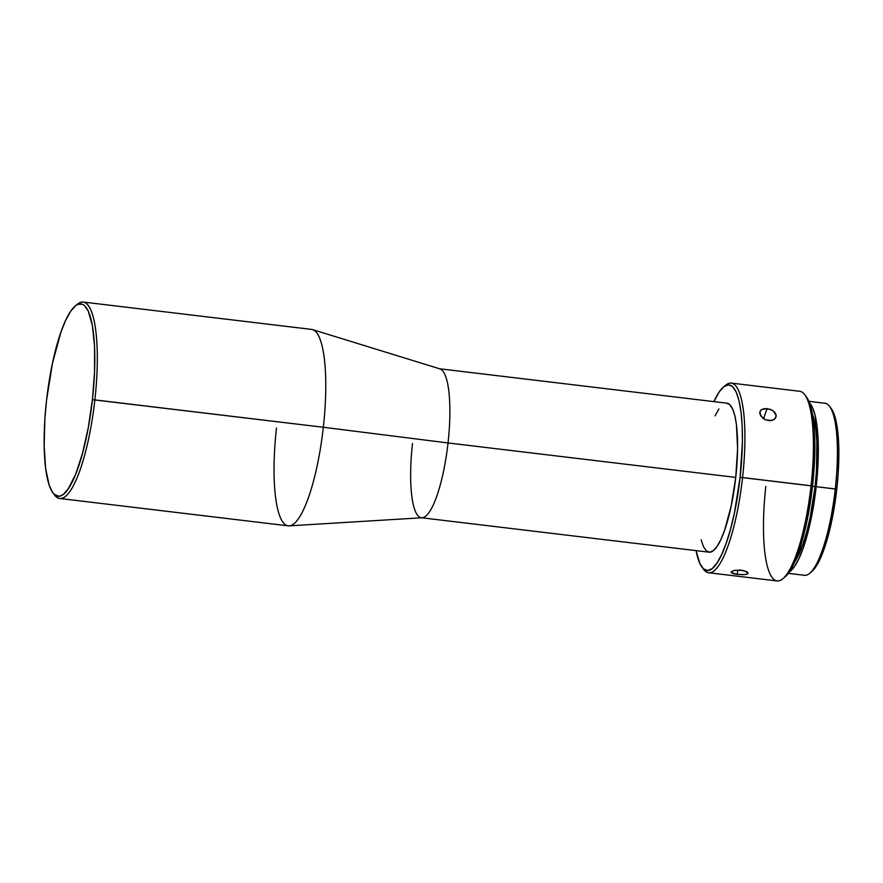 <?xml version="1.0" encoding="UTF-8"?>
<svg xmlns="http://www.w3.org/2000/svg" width="883" height="883" viewBox="0 0 883 883"><rect width="100%" height="100%" fill="white"/><g stroke="black" fill="none" stroke-linecap="round" stroke-linejoin="round"><path stroke-width="1.32" d="M726.345 403.145L729.645 404.524L732.504 408.719L734.799 415.562L736.455 424.789L737.592 448.906L735.749 477.405L448.034 442.957L735.749 477.405A75.033 17.616 -83.2 0 0 726.897 403.178L439.193 368.73A75.033 17.616 96.8 0 1 448.034 442.957L323.333 427.262L448.034 442.957A75.033 17.616 -83.2 0 0 439.922 368.884L312.637 329.624A98.918 23.223 96.8 0 1 323.333 427.262L94.867 399.9A98.918 23.223 -83.2 0 0 77.285 304.293L75.187 306.048A96.865 22.748 96.8 0 1 92.417 399.679L323.333 427.262A98.918 23.223 -83.2 0 0 311.666 329.414L83.212 302.052A98.918 23.223 96.8 0 1 94.867 399.9A98.918 23.223 96.8 0 1 59.691 498.476A98.918 23.223 96.8 0 1 53.664 493.718M52.837 492.714L54.47 494.899A98.918 23.223 -83.2 0 0 94.867 399.9L92.417 399.679A96.865 22.748 96.8 0 1 52.837 492.714A96.865 22.748 96.8 0 1 46.534 400.385L44.867 419.149L44.15 445.705L45.618 468.321L49.139 485.054L52.483 492.206L54.415 494.469L58.675 496.246L60.982 495.749L63.366 494.325L68.278 488.785L75.684 474.182L82.549 453.189L88.289 427.626L92.417 399.679L94.558 371.765L94.547 346.279L92.373 325.43L88.223 311.004L84.536 305.595L82.461 304.238L77.969 304.315L75.585 305.728L70.662 311.28L65.706 320.231L60.883 332.251L52.406 363.542L46.534 400.385A96.865 22.748 96.8 0 1 75.187 306.048M809.501 402.869A86.633 20.342 96.8 0 1 816.19 486.665L836.764 489.193A84.591 19.867 -83.2 0 0 831.256 408.575L829.634 406.39A86.633 20.342 96.8 0 1 835.274 488.95A86.633 20.342 -83.2 0 0 825.064 403.255L808.872 401.312M708.596 572.747L777.073 580.948A95.507 22.428 -83.2 0 0 811.047 485.771L742.57 477.571A95.507 22.428 -83.2 0 0 725.594 385.264L723.497 387.008A93.455 21.943 96.8 0 1 740.109 477.339L812.537 486.014A93.455 21.943 -83.2 0 0 806.444 396.942L804.821 394.745A95.507 22.428 96.8 0 1 811.047 485.771A95.507 22.428 -83.2 0 0 799.777 391.29L731.312 383.101A95.507 22.428 96.8 0 1 742.57 477.571A95.507 22.428 96.8 0 1 708.596 572.747A95.507 22.428 96.8 0 1 702.758 568.1M701.93 567.096L703.563 569.292A95.507 22.428 -83.2 0 0 742.57 477.571L740.109 477.339A93.455 21.943 96.8 0 1 701.93 567.096A93.455 21.943 96.8 0 1 696.069 550.639L699.888 563.575L703.453 568.795L707.57 570.517L712.084 568.663L716.83 563.31L721.621 554.679L726.268 543.078L730.594 528.972L734.446 512.891L740.109 477.339L742.415 441.842L742.161 425.827L740.992 411.798L738.928 400.308L736.069 391.787L732.515 386.566L728.387 384.856L723.872 386.71L719.126 392.052L713.917 401.622A93.455 21.943 96.8 0 1 723.497 387.008M761.554 409.524L767.106 408.586L763.497 418.752L767.106 408.586L771.841 410.065L774.347 411.897L775.859 414.149L776.146 416.511L774.225 419.458L770.164 420.727L765.373 419.789L762.581 418.067L759.7 413.365L760.66 410.264L764.038 408.63L770.329 409.381L773.188 410.915L776.168 415.341L775.495 418.167M759.888 411.533L760.594 415.794L765.373 419.789L771.676 420.54L774.645 419.127M735.329 570.297L743.354 570.44L748.022 572.725L747.228 574.049L745.208 574.568L737.404 574.436L731.146 572.526L731.356 571.698L733.961 570.573L740.142 570.054L746.963 571.698M743.861 574.69L737.404 574.436L737.636 570.065L737.404 574.436L733.188 573.641L731.146 572.526L732.824 570.904M76.225 305.264A98.918 23.223 96.8 0 1 83.212 302.052M724.535 386.224A95.507 22.428 96.8 0 1 731.312 383.101M812.492 486.378L815.053 486.688A81.854 19.216 -83.2 0 0 812.393 413.862L815.826 429.281L816.852 441.566L816.466 470.827L815.053 486.688L810.086 517.824L806.72 531.908L802.923 544.27L798.85 554.425L794.656 561.996A81.854 19.216 -83.2 0 0 815.053 486.688L812.492 486.378M831.179 408.476L835.704 419.48L838.629 442.571L838.221 472.813L836.764 489.193L831.631 521.378L824.236 548.696L820.031 559.193L815.693 567.018L811.4 571.853M788.276 573.354L804.457 575.297A86.633 20.342 -83.2 0 0 835.274 488.95L816.19 486.665A86.633 20.342 96.8 0 1 789.247 571.985L794.601 566.367L799.038 558.354L803.353 547.615L810.925 519.623L816.19 486.665L818.32 453.763L818.088 438.917L815.097 415.264L812.437 407.361L809.137 402.527M806.367 396.831L808.486 400.463L811.356 408.984L813.409 420.474L814.59 434.502L814.832 450.518L812.537 486.014L806.863 521.566L803.022 537.648L798.685 551.754L794.038 563.354L789.247 571.985L784.512 577.339M731.146 572.526L731.356 571.698M715.053 415.86L718.905 408.928M59.691 498.476L288.145 525.838A98.918 23.223 -83.2 0 0 323.333 427.262A98.918 23.223 96.8 0 1 289.138 525.86L422.096 517.758A75.033 17.616 -83.2 0 0 448.034 442.957A75.033 17.616 96.8 0 1 421.346 517.736L709.06 552.184A75.033 17.616 -83.2 0 0 735.749 477.405L731.201 505.948L724.634 530.197L720.903 539.502L717.051 546.434L713.243 550.727L709.623 552.217L706.312 550.837L703.453 546.654L701.157 539.811M421.346 517.736A75.033 17.616 96.8 0 1 412.493 443.509M289.138 525.86A98.918 23.223 96.8 0 1 276.478 427.99M747.813 573.663L748.022 572.725L746.345 574.347M782.791 578.784L784.888 577.029A93.455 21.943 -83.2 0 0 812.537 486.014L811.047 485.771A95.507 22.428 96.8 0 1 782.791 578.784A95.507 22.428 96.8 0 1 765.815 486.467M835.274 488.95A86.633 20.342 96.8 0 1 809.645 573.332L811.742 571.577A84.591 19.867 -83.2 0 0 836.764 489.193L835.274 488.95"/></g></svg>
